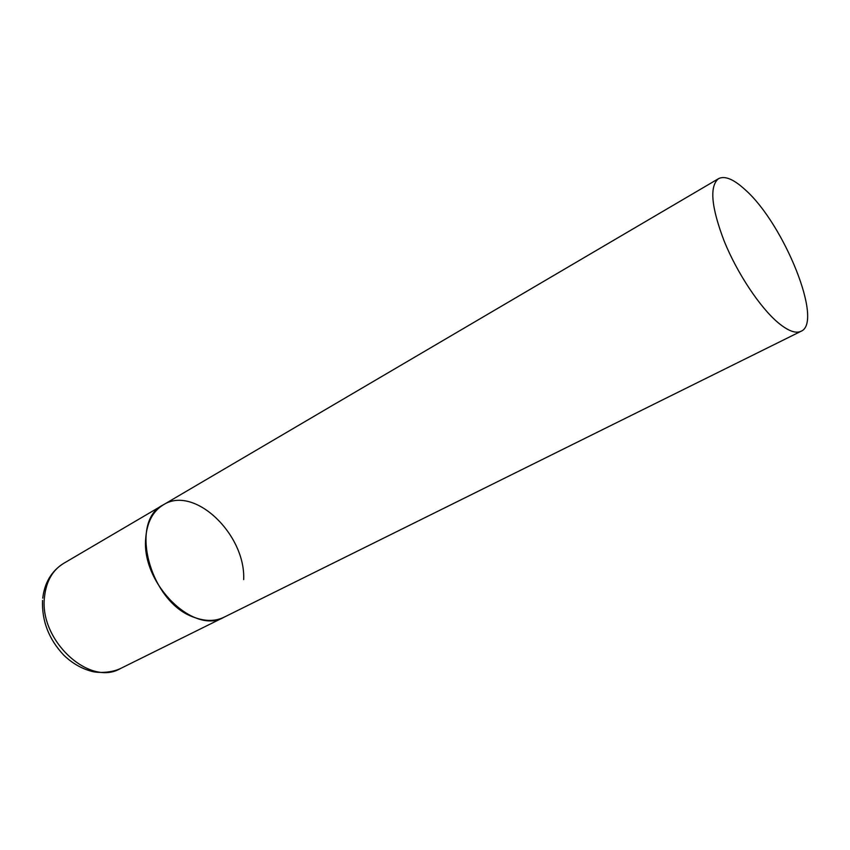 <?xml version="1.0" encoding="UTF-8"?>
<svg xmlns="http://www.w3.org/2000/svg" width="850" height="850" viewBox="0 0 850 850"><rect width="100%" height="100%" fill="white"/><g stroke="black" fill="none" stroke-linecap="round" stroke-linejoin="round"><path stroke-width="1.27" d="M801.061 331.266C823.682 322.214 784.019 224.134 745.418 189.964C733.837 179.254 724.88 175.482 718.558 178.649C709.293 186.192 711.216 207.156 724.349 241.549C737.439 273.615 760.091 307.594 778.186 322.756C788.109 330.958 795.738 333.795 801.061 331.266L120.402 668.578C89.473 686.959 38.601 640.018 44.551 596.551C46.314 581.145 52.647 570.106 63.548 563.433L163.327 504.826C128.446 521.209 149.993 603.022 194.384 617.419C205.456 621.488 215.358 621.414 224.081 617.196C194.151 635.364 141.44 584.056 145.679 538.688C146.848 522.612 152.724 511.328 163.327 504.826C194.246 484.882 245.756 534.459 243.674 579.583M120.402 668.578C110.681 673.094 97.729 673.062 91.63 671.319C81.366 668.578 72.048 663.159 63.676 655.053C48.833 639.221 41.788 621.01 42.532 600.429M42.744 598.166C44.604 582.643 51.542 571.062 63.548 563.433M163.327 504.826L718.558 178.649"/></g></svg>
